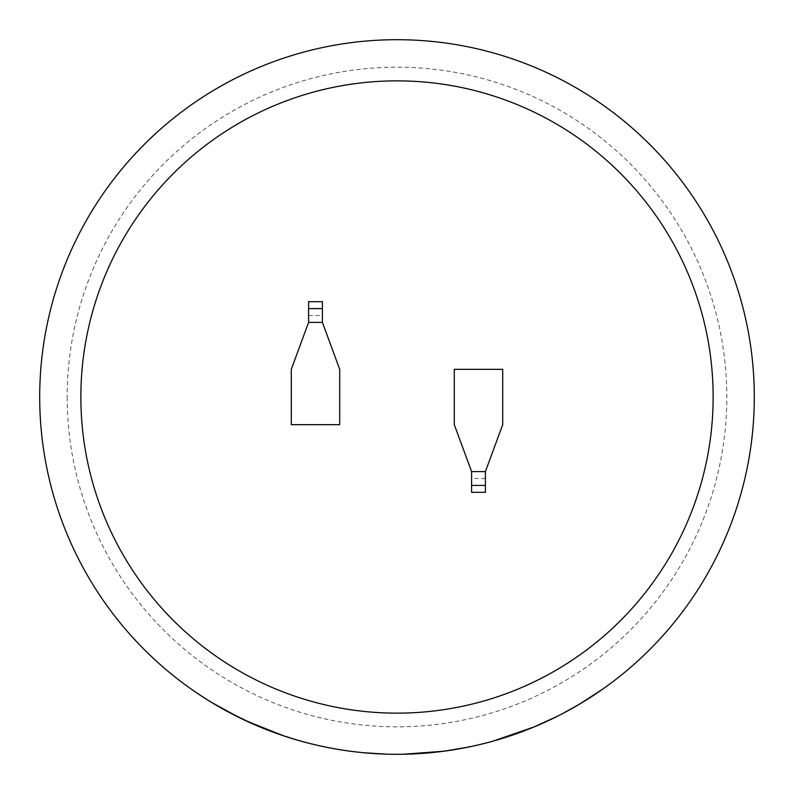 <?xml version="1.0" encoding="UTF-8"?>
<svg xmlns="http://www.w3.org/2000/svg" width="794" height="794" viewBox="0 0 794 794"><rect width="100%" height="100%" fill="white"/><g stroke="black" fill="none" stroke-linecap="round" stroke-linejoin="round"><path stroke-width="0.6" stroke-dasharray="3.97 2.98" d="M39.7 397A357.3 357.3 0 0 0 397 754.3A357.3 357.3 0 0 0 754.3 397A357.3 357.3 0 0 0 397 39.7A357.3 357.3 0 0 0 39.7 397A357.3 357.3 0 0 0 397 754.3A357.3 357.3 0 0 0 754.3 397A357.3 357.3 0 0 0 397 39.7A357.3 357.3 0 0 0 39.7 397M67.182 397A329.818 329.818 0 0 0 397 726.818A329.818 329.818 0 0 0 726.818 397A329.818 329.818 0 0 0 397 67.182A329.818 329.818 0 0 0 67.182 397M397 80.859A316.141 316.141 0 0 0 80.859 397A316.141 316.141 0 0 0 397 713.141A316.141 316.141 0 0 0 713.141 397A316.141 316.141 0 0 0 397 80.859A316.141 316.141 0 0 1 713.141 397A316.141 316.141 0 0 1 397 713.141A316.141 316.141 0 0 1 80.859 397A316.141 316.141 0 0 1 397 80.859M557.725 716.109L539.702 724.565L557.725 716.109M561.765 714.044L579.044 704.179L602.884 689.023A357.3 357.3 0 0 1 477.919 745.02L453.702 749.774A357.3 357.3 0 0 0 516.447 733.745L520.725 731.949A357.072 357.072 0 0 1 482.137 743.77L488.092 742.489A357.3 357.3 0 0 0 523.157 731.284L527.385 729.656A357.3 357.3 0 0 1 492.459 741.308L496.935 740.038M520.725 731.949L520.804 732.167A357.3 357.3 0 0 1 482.196 743.998L482.137 743.77M403.332 754.24L403.531 754.24A357.3 357.3 0 0 1 397 754.3A357.3 357.3 0 0 0 754.3 397A357.3 357.3 0 0 0 397 39.7A357.3 357.3 0 0 0 39.7 397A357.3 357.3 0 0 0 397 754.3A357.3 357.3 0 0 1 380.445 753.913L384.733 753.863L380.445 753.913M443.628 751.243L421.783 753.437A357.3 357.3 0 0 0 443.479 751.263L467.815 747.214A357.3 357.3 0 0 1 430.596 752.722L403.531 754.24M380.455 753.685A357.072 357.072 0 0 0 403.312 754.012L403.312 754.24A357.3 357.3 0 0 1 367.017 753.04L347.167 750.806A357.3 357.3 0 0 1 300.628 741.06L306.494 742.648A357.3 357.3 0 0 0 342.551 750.131L342.581 749.903A357.072 357.072 0 0 1 306.553 742.43M485.412 471.586L485.412 478.504L485.412 471.586L471.586 471.586L471.586 485.412L485.412 485.412L485.412 471.586L502.701 424.661L502.701 369.339L454.297 369.339L454.297 424.661L471.586 471.586L471.586 478.504L471.586 471.586M308.588 322.414L308.588 315.496L308.588 322.414L322.414 322.414L322.414 308.588L308.588 308.588L308.588 322.414L291.299 369.339L291.299 424.661L339.703 424.661L339.703 369.339L322.414 322.414L322.414 315.496L322.414 322.414M296.45 739.621L273.027 731.86A357.072 357.072 0 0 0 362.848 752.434L362.828 752.662A357.3 357.3 0 0 1 272.947 732.078L296.39 739.839A357.3 357.3 0 0 0 358.491 752.216L358.521 751.987A357.072 357.072 0 0 1 296.45 739.621L296.39 739.839M315.456 744.633A357.072 357.072 0 0 0 353.916 751.461L353.886 751.69A357.3 357.3 0 0 1 315.397 744.861L310.881 743.77A357.3 357.3 0 0 0 347.028 750.787L347.067 750.558A357.072 357.072 0 0 1 310.94 743.541M246.388 720.754L264.015 728.634L246.388 720.754L283.488 735.79A357.3 357.3 0 0 1 257.087 725.766L224.315 709.796L233.565 714.729A357.3 357.3 0 0 1 212.236 702.819L191.582 689.341A357.3 357.3 0 0 0 212.008 702.68L223.571 709.389M264.015 728.634A357.3 357.3 0 0 1 240.155 718.034L223.68 709.181M308.588 301.67L308.588 308.588L322.414 308.588L322.414 301.67M485.412 492.33L485.412 485.412L471.586 485.412L471.586 492.33M308.588 315.496L322.414 315.496M485.412 478.504L471.586 478.504M264.104 728.416A357.072 357.072 0 0 1 240.254 717.826M283.557 735.572A357.072 357.072 0 0 1 257.177 725.557L257.087 725.766M257.177 725.557L224.315 709.796M224.424 709.598L233.565 714.729M233.674 714.531A357.072 357.072 0 0 1 212.355 702.621L212.236 702.819M212.355 702.621L191.582 689.341M212.127 702.491A357.072 357.072 0 0 1 191.711 689.152M403.531 754.012A357.072 357.072 0 0 1 367.036 752.811L367.017 753.04M367.036 752.811L347.167 750.806M347.196 750.578A357.072 357.072 0 0 1 300.698 740.842M342.581 749.903L347.067 750.558M353.916 751.461L358.521 751.987M362.848 752.434L384.733 753.863M403.312 754.012L443.717 751.233M443.687 751.005L421.783 753.437M443.449 751.035A357.072 357.072 0 0 1 421.763 753.208M467.775 746.985A357.072 357.072 0 0 1 430.576 752.484L430.596 752.722M430.576 752.484L400.226 754.052M561.656 713.836A357.072 357.072 0 0 1 539.612 724.356M602.745 688.835A357.072 357.072 0 0 1 477.869 744.792L477.919 745.02M477.869 744.792L453.702 749.774M516.368 733.527A357.072 357.072 0 0 1 453.662 749.546M523.077 731.076A357.072 357.072 0 0 1 488.032 742.271M527.305 729.448A357.072 357.072 0 0 1 492.399 741.09M496.865 739.819L533.925 726.768L557.626 715.9M397 754.3A357.3 357.3 0 0 0 754.3 397A357.3 357.3 0 0 0 397 39.7"/><path stroke-width="1.19" d="M397 80.859A316.141 316.141 0 0 0 80.859 397A316.141 316.141 0 0 0 397 713.141A316.141 316.141 0 0 0 713.141 397A316.141 316.141 0 0 0 397 80.859M602.884 689.023L579.163 704.377L561.765 714.044A357.3 357.3 0 0 1 539.702 724.565M492.459 741.308L534.015 726.986L557.725 716.109M523.157 731.284L527.385 729.656M482.196 743.998L488.092 742.489M516.447 733.745L520.804 732.167M400.236 754.29L403.531 754.24M467.815 747.214L443.628 751.243M443.717 751.233L403.332 754.24M397 39.7A357.3 357.3 0 0 1 754.3 397A357.3 357.3 0 0 1 397 754.3A357.3 357.3 0 0 1 39.7 397A357.3 357.3 0 0 1 397 39.7A357.3 357.3 0 0 0 39.7 397A357.3 357.3 0 0 0 397 754.3M485.412 471.586L502.701 424.661L502.701 369.339L454.297 369.339L454.297 424.661L471.586 471.586L471.586 492.33L485.412 492.33L485.412 471.586L471.586 471.586M308.588 322.414L291.299 369.339L291.299 424.661L339.703 424.661L339.703 369.339L322.414 322.414L322.414 301.67L308.588 301.67L308.588 322.414L322.414 322.414M362.828 752.662L384.723 754.092M353.886 751.69L358.491 752.216M310.881 743.77L315.397 744.861M342.551 750.131L347.028 750.787M300.628 741.06L306.494 742.648M212.008 702.68L240.155 718.034M246.289 720.962L283.488 735.79M308.588 308.588L322.414 308.588M485.412 485.412L471.586 485.412"/></g></svg>
